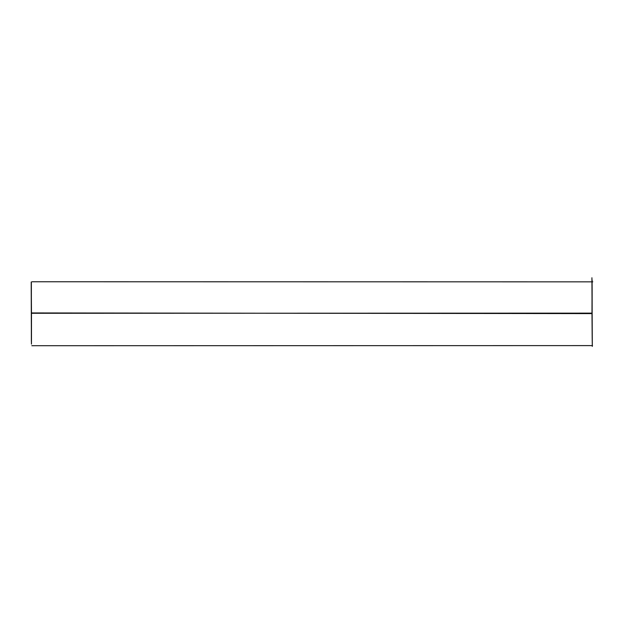<?xml version="1.0" encoding="UTF-8"?>
<svg xmlns="http://www.w3.org/2000/svg" width="624" height="624" viewBox="0 0 624 624"><rect width="100%" height="100%" fill="white"/><g stroke="black" fill="none" stroke-linecap="round" stroke-linejoin="round"><path stroke-width="0.94" d="M31.481 313.271C31.2 271.619 31.145 271.51 31.309 312.944C31.434 354.393 31.489 354.51 31.481 313.271L591.989 313.139C592.324 357.318 592.379 357.474 592.145 313.607C592.129 268.874 592.082 268.718 591.989 313.139M31.216 282.118L31.309 312.944L592.145 313.607L592.231 336.242M31.372 336.523L31.442 344.113M592.153 281.853L592.106 279.997M592.277 346.234L592.238 337.592M31.364 282.36L31.364 341.312M32.042 281.759L592.8 281.853M592.527 345.602L31.801 345.719M592.231 340.969L591.926 277.766"/></g></svg>
